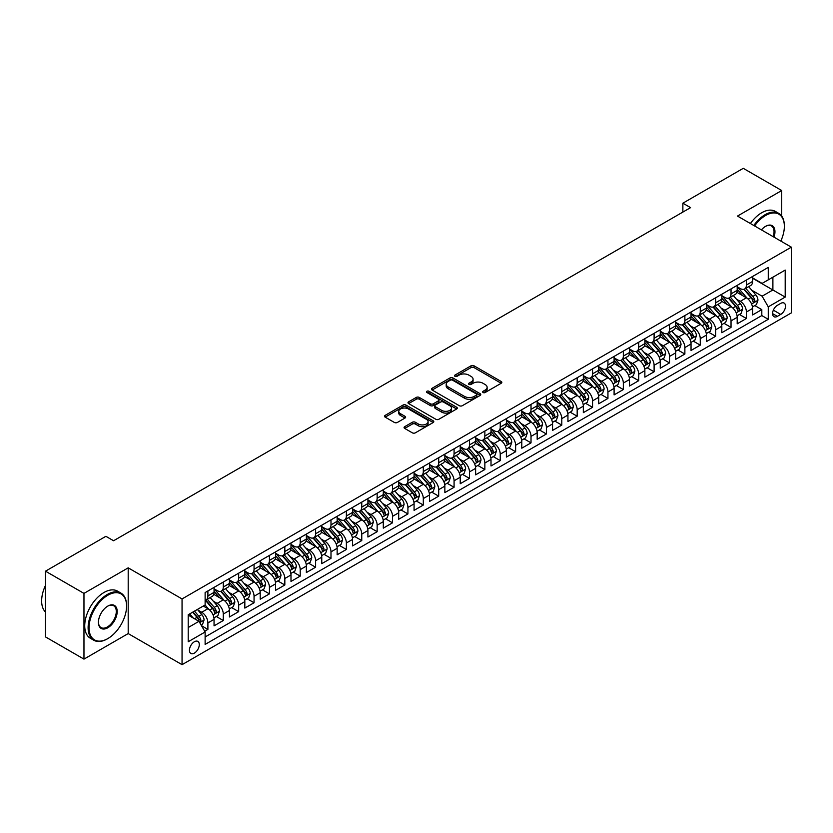 <?xml version="1.0" encoding="UTF-8"?>
<svg xmlns="http://www.w3.org/2000/svg" width="833" height="833" viewBox="0 0 833 833"><rect width="100%" height="100%" fill="white"/><g stroke="black" fill="none" stroke-linecap="round" stroke-linejoin="round"><path stroke-width="1.25" d="M483.046 392.52A1.499 0.864 0 0 0 485.16 392.52L501.216 383.253A2.135 1.229 0 0 0 501.841 382.378A2.135 1.229 0 0 0 501.216 381.514L474.029 365.812A2.135 1.229 0 0 0 471.009 365.812L454.964 375.079A1.499 0.864 0 0 0 454.526 375.693A1.499 0.864 0 0 0 454.964 376.297A1.499 0.864 0 0 0 457.078 376.297L459.15 375.1A6.831 3.946 0 0 1 468.812 375.1L471.082 376.412A6.831 3.946 0 0 1 473.082 379.202A6.831 3.946 0 0 1 471.082 381.993L469.01 383.19A1.499 0.864 0 0 0 468.562 383.794A1.499 0.864 0 0 0 469.01 384.409A1.499 0.864 0 0 0 471.124 384.409L473.196 383.211A6.831 3.946 0 0 1 482.859 383.211L485.129 384.523A6.831 3.946 0 0 1 487.128 387.303A6.831 3.946 0 0 1 485.129 390.094L483.046 391.302A1.499 0.864 0 0 0 482.609 391.906A1.499 0.864 0 0 0 483.046 392.52L483.046 391.302M194.36 653.124A6.966 4.019 120 0 0 198.91 646.991A6.966 4.019 120 0 0 197.838 641.41A6.966 4.019 120 0 0 194.36 641.754A6.966 4.019 120 0 0 189.809 647.897A6.966 4.019 120 0 0 190.882 653.468A6.966 4.019 120 0 0 194.36 653.124M404.703 426.673A2.135 1.229 0 0 0 404.078 427.548A2.135 1.229 0 0 0 404.703 428.422L412.335 432.827A2.135 1.229 0 0 0 415.355 432.827L433.17 422.539A2.135 1.229 0 0 0 433.795 421.665A2.135 1.229 0 0 0 433.17 420.79L405.994 405.098A2.135 1.229 0 0 0 402.964 405.098L385.148 415.386A2.135 1.229 0 0 0 384.523 416.261A2.135 1.229 0 0 0 385.148 417.125L394.363 422.446A2.135 1.229 0 0 0 397.383 422.446L405.005 418.041A2.135 1.229 0 0 0 405.629 417.177A2.135 1.229 0 0 0 405.005 416.302L400.444 413.668A5.716 3.301 0 0 1 398.768 411.335A5.716 3.301 0 0 1 402.297 408.285A5.716 3.301 0 0 1 408.514 409.003L426.413 419.332A5.716 3.301 0 0 1 428.089 421.665A5.716 3.301 0 0 1 424.559 424.715A5.716 3.301 0 0 1 418.333 423.997L415.355 422.269A2.135 1.229 0 0 0 412.335 422.269L404.703 426.673L404.703 428.422M128.199 567.846L83.966 593.388L45.492 571.178L45.492 636.912L83.966 659.122L128.199 633.58L182.052 664.672L182.052 598.937L128.199 567.846L128.199 633.58M781.729 216.132L781.729 190.528L737.497 216.07L791.35 247.162L182.052 598.937M781.729 190.528L743.265 168.328L682.873 203.19L682.873 212.071M45.492 571.178L105.885 536.317L113.58 540.752L690.567 207.636L682.873 203.19M459.306 405.702A2.135 1.229 0 0 0 462.325 405.702L480.141 395.415A2.135 1.229 0 0 0 480.766 394.55A2.135 1.229 0 0 0 480.141 393.676L452.954 377.974A2.135 1.229 0 0 0 449.935 377.974L432.119 388.272A2.135 1.229 0 0 0 431.494 389.136A2.135 1.229 0 0 0 432.119 390.011L459.306 405.702M427.506 392.843A1.499 0.864 0 0 1 429.016 393.051L429.016 391.281L456.661 407.233A2.135 1.229 0 0 1 457.286 408.108A2.135 1.229 0 0 1 456.661 408.972L438.835 419.27A2.135 1.229 0 0 1 435.815 419.27L408.628 403.568L416.261 399.205L416.261 397.424L408.628 401.829A2.135 1.229 0 0 0 408.003 402.703A2.135 1.229 0 0 0 408.628 403.568L408.628 401.829M416.261 399.205A2.135 1.229 0 0 1 419.28 399.205L419.28 397.424A2.135 1.229 0 0 0 416.261 397.424M419.28 397.424L430.307 403.786A2.135 1.229 0 0 0 433.327 403.786L438.387 400.871A2.135 1.229 0 0 0 439.012 399.996A2.135 1.229 0 0 0 438.387 399.122L426.902 392.499A1.499 0.864 0 0 1 426.465 391.885A1.499 0.864 0 0 1 427.391 391.094A1.499 0.864 0 0 1 429.016 391.281M204.71 631.247L207.896 629.404L201.513 625.718M197.879 610.037L201.742 612.265A8.705 5.029 60 0 1 207.896 622.928L214.05 619.367L214.05 625.854L223.286 620.523L216.288 616.482M213.269 601.155L217.132 603.384A8.705 5.029 60 0 1 223.286 614.046L229.439 610.485L229.439 616.972L238.675 611.641L231.668 607.601M228.659 592.263L232.522 594.502A8.705 5.029 60 0 1 238.675 605.154L244.829 601.603L244.829 608.09L254.055 602.759L247.057 598.719M244.038 583.381L247.901 585.609A8.705 5.029 60 0 1 254.055 596.272L260.208 592.721L260.208 599.208L269.444 593.877L262.447 589.837M259.427 574.499L263.29 576.728A8.705 5.029 60 0 1 269.444 587.39L275.598 583.839L275.598 590.326L284.834 584.995L277.826 580.955M274.817 565.617L278.68 567.846A8.705 5.029 60 0 1 284.834 578.508L290.988 574.957L290.988 581.444L300.213 576.113L293.216 572.063M290.196 556.736L294.059 558.964A8.705 5.029 60 0 1 300.213 569.626L306.367 566.076L306.367 572.552L315.603 567.231L308.606 563.181M305.586 547.854L309.449 550.082A8.705 5.029 60 0 1 315.603 560.744L321.757 557.183L321.757 563.67L330.993 558.339L323.985 554.299M320.976 538.972L324.839 541.2A8.705 5.029 60 0 1 330.993 551.862L337.146 548.301L337.146 554.788L346.372 549.457L339.375 545.417M336.355 530.09L340.218 532.318A8.705 5.029 60 0 1 346.372 542.97L352.536 539.42L352.536 545.907L361.761 540.575L354.764 536.535M351.745 521.198L355.608 523.436A8.705 5.029 60 0 1 361.761 534.088L367.915 530.538L367.915 537.025L377.151 531.693L370.144 527.653M367.134 512.316L370.997 514.544A8.705 5.029 60 0 1 377.151 525.207L383.305 521.656L383.305 528.143L392.541 522.812L385.533 518.772M382.514 503.434L386.377 505.662A8.705 5.029 60 0 1 392.541 516.325L398.695 512.774L398.695 519.261L407.92 513.93L400.923 509.89M397.903 494.552L401.766 496.78A8.705 5.029 60 0 1 407.92 507.443L414.074 503.892L414.074 510.369L423.31 505.048L416.313 500.997M413.293 485.67L417.156 487.899A8.705 5.029 60 0 1 423.31 498.561L429.464 495.01L429.464 501.487L438.699 496.156L431.692 492.116M428.672 476.788L432.535 479.017A8.705 5.029 60 0 1 438.699 489.679L444.853 486.118L444.853 492.605L454.079 487.274L447.082 483.234M444.062 467.907L447.925 470.135A8.705 5.029 60 0 1 454.079 480.797L460.233 477.236L460.233 483.723L469.468 478.392L462.471 474.352M459.452 459.014L463.315 461.253A8.705 5.029 60 0 1 469.468 471.905L475.622 468.354L475.622 474.841L484.858 469.51L477.85 465.47M474.841 450.132L478.704 452.371A8.705 5.029 60 0 1 484.858 463.023L491.012 459.472L491.012 465.959L500.237 460.628L493.24 456.588M490.221 441.251L494.084 443.479A8.705 5.029 60 0 1 500.237 454.141L506.391 450.591L506.391 457.078L515.627 451.746L508.63 447.706M505.61 432.369L509.473 434.597A8.705 5.029 60 0 1 515.627 445.259L521.781 441.709L521.781 448.196L531.017 442.864L524.009 438.824M521 423.487L524.863 425.715A8.705 5.029 60 0 1 531.017 436.377L537.17 432.827L537.17 439.303L546.396 433.983L539.399 429.932M536.379 414.605L540.242 416.833A8.705 5.029 60 0 1 546.396 427.496L552.55 423.945L552.55 430.422L561.786 425.09L554.788 421.05M551.769 405.723L555.632 407.951A8.705 5.029 60 0 1 561.786 418.614L567.939 415.053L567.939 421.54L577.175 416.208L570.168 412.168M567.158 396.841L571.021 399.069A8.705 5.029 60 0 1 577.175 409.732L583.329 406.171L583.329 412.658L592.555 407.327L585.557 403.287M582.538 387.949L586.401 390.188A8.705 5.029 60 0 1 592.555 400.84L598.708 397.289L598.708 403.776L607.944 398.445L600.947 394.405M597.927 379.067L601.79 381.295A8.705 5.029 60 0 1 607.944 391.958L614.098 388.407L614.098 394.894L623.334 389.563L616.326 385.523M613.317 370.185L617.18 372.413A8.705 5.029 60 0 1 623.334 383.076L629.488 379.525L629.488 386.012L638.713 380.681L631.716 376.641M628.696 361.303L632.559 363.532A8.705 5.029 60 0 1 638.713 374.194L644.867 370.643L644.867 377.13L654.103 371.799L647.106 367.749M644.086 352.421L647.949 354.65A8.705 5.029 60 0 1 654.103 365.312L660.257 361.761L660.257 368.238L669.493 362.917L662.485 358.867M659.476 343.54L663.339 345.768A8.705 5.029 60 0 1 669.493 356.43L675.646 352.869L675.646 359.356L684.872 354.025L677.875 349.985M674.855 334.658L678.718 336.886A8.705 5.029 60 0 1 684.872 347.548L691.036 343.987L691.036 350.474L700.261 345.143L693.264 341.103M690.245 325.765L694.108 328.004A8.705 5.029 60 0 1 700.261 338.656L706.415 335.105L706.415 341.592L715.651 336.261L708.644 332.221M705.634 316.884L709.497 319.122A8.705 5.029 60 0 1 715.651 329.774L721.805 326.224L721.805 332.711L731.03 327.379L724.033 323.339M721.014 308.002L724.877 310.23A8.705 5.029 60 0 1 731.03 320.892L737.195 317.342L737.195 323.829L746.42 318.498L746.42 312.011A8.705 5.029 -120 0 0 740.266 301.348L736.403 299.12M739.423 314.457L746.42 318.498M214.05 619.367A8.705 5.029 -120 0 0 207.896 608.715L203.283 606.049M229.439 610.485A8.705 5.029 -120 0 0 223.286 599.833L213.769 594.335M244.829 601.603A8.705 5.029 -120 0 0 238.675 590.941L229.158 585.453M260.208 592.721A8.705 5.029 -120 0 0 254.055 582.059L244.548 576.571M275.598 583.839A8.705 5.029 -120 0 0 269.444 573.177L259.927 567.69M290.988 574.957A8.705 5.029 -120 0 0 284.834 564.295L275.317 558.797M306.367 566.076A8.705 5.029 -120 0 0 300.213 555.413L290.707 549.915M321.757 557.183A8.705 5.029 -120 0 0 315.603 546.531L306.086 541.034M337.146 548.301A8.705 5.029 -120 0 0 330.993 537.649L321.476 532.152M352.536 539.42A8.705 5.029 -120 0 0 346.372 528.757L336.865 523.27M367.915 530.538A8.705 5.029 -120 0 0 361.761 519.875L352.244 514.388M383.305 521.656A8.705 5.029 -120 0 0 377.151 510.993L367.634 505.506M398.695 512.774A8.705 5.029 -120 0 0 392.541 502.112L383.024 496.614M414.074 503.892A8.705 5.029 -120 0 0 407.92 493.23L398.403 487.732M429.464 495.01A8.705 5.029 -120 0 0 423.31 484.348L413.793 478.85M444.853 486.118A8.705 5.029 -120 0 0 438.699 475.466L429.182 469.968M460.233 477.236A8.705 5.029 -120 0 0 454.079 466.584L444.562 461.086M475.622 468.354A8.705 5.029 -120 0 0 469.468 457.692L459.951 452.204M491.012 459.472A8.705 5.029 -120 0 0 484.858 448.81L475.341 443.323M506.391 450.591A8.705 5.029 -120 0 0 500.237 439.928L490.72 434.441M521.781 441.709A8.705 5.029 -120 0 0 515.627 431.046L506.11 425.548M537.17 432.827A8.705 5.029 -120 0 0 531.017 422.164L521.5 416.667M552.55 423.945A8.705 5.029 -120 0 0 546.396 413.283L536.879 407.785M567.939 415.053A8.705 5.029 -120 0 0 561.786 404.401L552.269 398.903M583.329 406.171A8.705 5.029 -120 0 0 577.175 395.508L567.658 390.021M598.708 397.289A8.705 5.029 -120 0 0 592.555 386.627L583.048 381.139M614.098 388.407A8.705 5.029 -120 0 0 607.944 377.745L598.427 372.257M629.488 379.525A8.705 5.029 -120 0 0 623.334 368.863L613.817 363.365M644.867 370.643A8.705 5.029 -120 0 0 638.713 359.981L629.207 354.483M660.257 361.761A8.705 5.029 -120 0 0 654.103 351.099L644.586 345.601M675.646 352.869A8.705 5.029 -120 0 0 669.493 342.217L659.975 336.719M691.036 343.987A8.705 5.029 -120 0 0 684.872 333.335L675.365 327.838M706.415 335.105A8.705 5.029 -120 0 0 700.261 324.443L690.744 318.956M721.805 326.224A8.705 5.029 -120 0 0 715.651 315.561L706.134 310.074M737.195 317.342A8.705 5.029 -120 0 0 731.03 306.679L721.524 301.192M780.729 303.399L777.345 305.347A6.747 3.894 120 0 0 772.941 311.292A6.747 3.894 120 0 0 773.972 316.696A6.747 3.894 120 0 0 777.345 316.363L780.729 314.405A6.747 3.894 120 0 0 785.144 308.47A6.747 3.894 120 0 0 784.103 303.056A6.747 3.894 120 0 0 780.729 303.399M182.052 664.672L791.35 312.896L791.35 247.162M188.206 627.541L198.972 621.324L205.126 631.987L205.126 644.419L768.265 319.299L768.265 306.856L762.112 296.194L751.793 290.238M205.126 631.987L188.206 641.754L188.206 614.754L205.126 604.977L205.126 592.544L768.265 267.414L768.265 279.857L785.196 270.079L785.196 297.089L768.265 306.856M214.05 588.816L217.132 590.587A8.705 5.029 60 0 0 221.484 591.024L227.638 587.463A8.705 5.029 -120 0 0 229.439 583.485L229.439 578.508M229.439 579.924L232.522 581.705A8.705 5.029 60 0 0 236.874 582.132L243.028 578.581A8.705 5.029 -120 0 0 244.829 574.603L244.829 569.626M244.829 571.042L247.901 572.823A8.705 5.029 60 0 0 252.253 573.25L258.407 569.699A8.705 5.029 -120 0 0 260.208 565.711L260.208 560.744M260.208 562.16L263.29 563.941A8.705 5.029 60 0 0 267.643 564.368L273.797 560.817A8.705 5.029 -120 0 0 275.598 556.829L275.598 551.862M275.598 553.279L278.68 555.059A8.705 5.029 60 0 0 283.033 555.486L289.186 551.935A8.705 5.029 -120 0 0 290.988 547.947L290.988 542.97M290.988 544.397L294.059 546.177A8.705 5.029 60 0 0 298.412 546.604L304.566 543.054A8.705 5.029 -120 0 0 306.367 539.066L306.367 534.088M306.367 535.515L309.449 537.285A8.705 5.029 60 0 0 313.802 537.722L319.955 534.172A8.705 5.029 -120 0 0 321.757 530.184L321.757 525.207M321.757 526.633L324.839 528.403A8.705 5.029 60 0 0 329.191 528.84L335.345 525.279A8.705 5.029 -120 0 0 337.146 521.302L337.146 516.325M337.146 517.751L340.218 519.521A8.705 5.029 60 0 0 344.57 519.959L350.724 516.398A8.705 5.029 -120 0 0 352.536 512.42L352.536 507.443M352.536 508.859L355.608 510.639A8.705 5.029 60 0 0 359.96 511.066L366.114 507.516A8.705 5.029 -120 0 0 367.915 503.538L367.915 498.561M367.915 499.977L370.997 501.758A8.705 5.029 60 0 0 375.35 502.184L381.504 498.634A8.705 5.029 -120 0 0 383.305 494.646L383.305 489.679M383.305 491.095L386.377 492.876A8.705 5.029 60 0 0 390.729 493.303L396.883 489.752A8.705 5.029 -120 0 0 398.695 485.764L398.695 480.797M398.695 482.213L401.766 483.994A8.705 5.029 60 0 0 406.119 484.421L412.273 480.87A8.705 5.029 -120 0 0 414.074 476.882L414.074 471.905M414.074 473.331L417.156 475.112A8.705 5.029 60 0 0 421.508 475.539L427.662 471.988A8.705 5.029 -120 0 0 429.464 468L429.464 463.023M429.464 464.45L432.535 466.22A8.705 5.029 60 0 0 436.888 466.657L443.052 463.106A8.705 5.029 -120 0 0 444.853 459.118L444.853 454.141M444.853 455.568L447.925 457.338A8.705 5.029 60 0 0 452.277 457.775L458.431 454.214A8.705 5.029 -120 0 0 460.233 450.236L460.233 445.259M460.233 446.686L463.315 448.456A8.705 5.029 60 0 0 467.667 448.893L473.821 445.332A8.705 5.029 -120 0 0 475.622 441.355L475.622 436.377M475.622 437.794L478.704 439.574A8.705 5.029 60 0 0 483.046 440.001L489.21 436.45A8.705 5.029 -120 0 0 491.012 432.462L491.012 427.496M491.012 428.912L494.084 430.692A8.705 5.029 60 0 0 498.436 431.119L504.59 427.568A8.705 5.029 -120 0 0 506.391 423.581L506.391 418.614M506.391 420.03L509.473 421.81A8.705 5.029 60 0 0 513.826 422.237L519.979 418.687A8.705 5.029 -120 0 0 521.781 414.699L521.781 409.721M521.781 411.148L524.863 412.929A8.705 5.029 60 0 0 529.215 413.355L535.369 409.805A8.705 5.029 -120 0 0 537.17 405.817L537.17 400.84M537.17 402.266L540.242 404.036A8.705 5.029 60 0 0 544.595 404.474L550.748 400.923A8.705 5.029 -120 0 0 552.55 396.935L552.55 391.958M552.55 393.384L555.632 395.154A8.705 5.029 60 0 0 559.984 395.592L566.138 392.031A8.705 5.029 -120 0 0 567.939 388.053L567.939 383.076M567.939 384.502L571.021 386.273A8.705 5.029 60 0 0 575.374 386.71L581.528 383.149A8.705 5.029 -120 0 0 583.329 379.171L583.329 374.194M583.329 375.61L586.401 377.391A8.705 5.029 60 0 0 590.753 377.818L596.907 374.267A8.705 5.029 -120 0 0 598.708 370.289L598.708 365.312M598.708 366.728L601.79 368.509A8.705 5.029 60 0 0 606.143 368.936L612.297 365.385A8.705 5.029 -120 0 0 614.098 361.397L614.098 356.43M614.098 357.846L617.18 359.627A8.705 5.029 60 0 0 621.533 360.054L627.686 356.503A8.705 5.029 -120 0 0 629.488 352.515L629.488 347.548M629.488 348.965L632.559 350.745A8.705 5.029 60 0 0 636.912 351.172L643.066 347.621A8.705 5.029 -120 0 0 644.867 343.633L644.867 338.656M644.867 340.083L647.949 341.863A8.705 5.029 60 0 0 652.301 342.29L658.455 338.739A8.705 5.029 -120 0 0 660.257 334.751L660.257 329.774M660.257 331.201L663.339 332.971A8.705 5.029 60 0 0 667.691 333.408L673.845 329.858A8.705 5.029 -120 0 0 675.646 325.87L675.646 320.892M675.646 322.319L678.718 324.089A8.705 5.029 60 0 0 683.07 324.526L689.224 320.965A8.705 5.029 -120 0 0 691.036 316.988L691.036 312.011M691.036 313.437L694.108 315.207A8.705 5.029 60 0 0 698.46 315.645L704.614 312.083A8.705 5.029 -120 0 0 706.415 308.106L706.415 303.129M706.415 304.545L709.497 306.325A8.705 5.029 60 0 0 713.85 306.752L720.004 303.202A8.705 5.029 -120 0 0 721.805 299.224L721.805 294.247M721.805 295.663L724.877 297.443A8.705 5.029 60 0 0 729.229 297.87L735.383 294.32A8.705 5.029 -120 0 0 737.195 290.332L737.195 285.365M205.126 636.964L761.81 315.561L761.81 309.616L752.574 314.947L752.574 308.46A8.705 5.029 -120 0 0 746.42 297.798L736.903 292.3M737.195 286.781L740.266 288.562A8.705 5.029 -120 0 0 744.619 288.989A8.705 5.029 -120 0 0 746.42 285.011L746.42 280.034M744.619 288.989L750.772 285.438A8.705 5.029 -120 0 0 752.574 281.45L752.574 276.473M207.896 590.941L207.896 595.918A8.705 5.029 60 0 1 206.095 599.906A8.705 5.029 60 0 1 205.126 600.26M206.095 599.906L212.248 596.355A8.705 5.029 -120 0 0 214.05 592.367L214.05 587.39M223.286 582.059L223.286 587.036A8.705 5.029 60 0 1 221.484 591.024M238.675 573.177L238.675 578.154A8.705 5.029 60 0 1 236.874 582.132M254.055 564.295L254.055 569.272A8.705 5.029 60 0 1 252.253 573.25M269.444 555.413L269.444 560.39A8.705 5.029 60 0 1 267.643 564.368M284.834 546.531L284.834 551.498A8.705 5.029 60 0 1 283.033 555.486M300.213 537.649L300.213 542.616A8.705 5.029 60 0 1 298.412 546.604M315.603 528.757L315.603 533.734A8.705 5.029 60 0 1 313.802 537.722M330.993 519.875L330.993 524.852A8.705 5.029 60 0 1 329.191 528.84M346.372 510.993L346.372 515.971A8.705 5.029 60 0 1 344.57 519.959M361.761 502.112L361.761 507.089A8.705 5.029 60 0 1 359.96 511.066M377.151 493.23L377.151 498.207A8.705 5.029 60 0 1 375.35 502.184M392.541 484.348L392.541 489.325A8.705 5.029 60 0 1 390.729 493.303M407.92 475.466L407.92 480.433A8.705 5.029 60 0 1 406.119 484.421M423.31 466.574L423.31 471.551A8.705 5.029 60 0 1 421.508 475.539M438.699 457.692L438.699 462.669A8.705 5.029 60 0 1 436.888 466.657M454.079 448.81L454.079 453.787A8.705 5.029 60 0 1 452.277 457.775M469.468 439.928L469.468 444.905A8.705 5.029 60 0 1 467.667 448.893M484.858 431.046L484.858 436.023A8.705 5.029 60 0 1 483.046 440.001M500.237 422.164L500.237 427.142A8.705 5.029 60 0 1 498.436 431.119M515.627 413.283L515.627 418.249A8.705 5.029 60 0 1 513.826 422.237M531.017 404.401L531.017 409.367A8.705 5.029 60 0 1 529.215 413.355M546.396 395.508L546.396 400.486A8.705 5.029 60 0 1 544.595 404.474M561.786 386.627L561.786 391.604A8.705 5.029 60 0 1 559.984 395.592M577.175 377.745L577.175 382.722A8.705 5.029 60 0 1 575.374 386.71M592.555 368.863L592.555 373.84A8.705 5.029 60 0 1 590.753 377.818M607.944 359.981L607.944 364.958A8.705 5.029 60 0 1 606.143 368.936M623.334 351.099L623.334 356.076A8.705 5.029 60 0 1 621.533 360.054M638.713 342.217L638.713 347.184A8.705 5.029 60 0 1 636.912 351.172M654.103 333.335L654.103 338.302A8.705 5.029 60 0 1 652.301 342.29M669.493 324.443L669.493 329.42A8.705 5.029 60 0 1 667.691 333.408M684.872 315.561L684.872 320.538A8.705 5.029 60 0 1 683.07 324.526M700.261 306.679L700.261 311.657A8.705 5.029 60 0 1 698.46 315.645M715.651 297.798L715.651 302.775A8.705 5.029 60 0 1 713.85 306.752M731.03 288.916L731.03 293.893A8.705 5.029 60 0 1 729.229 297.87M731.03 320.892L731.03 327.379M715.651 329.774L715.651 336.261M700.261 338.656L700.261 345.143M684.872 347.548L684.872 354.025M669.493 356.43L669.493 362.917M654.103 365.312L654.103 371.799M638.713 374.194L638.713 380.681M623.334 383.076L623.334 389.563M607.944 391.958L607.944 398.445M592.555 400.84L592.555 407.327M577.175 409.732L577.175 416.208M561.786 418.614L561.786 425.09M546.396 427.496L546.396 433.983M531.017 436.377L531.017 442.864M515.627 445.259L515.627 451.746M500.237 454.141L500.237 460.628M484.858 463.023L484.858 469.51M469.468 471.905L469.468 478.392M454.079 480.797L454.079 487.274M438.699 489.679L438.699 496.156M423.31 498.561L423.31 505.048M407.92 507.443L407.92 513.93M392.541 516.325L392.541 522.812M377.151 525.207L377.151 531.693M361.761 534.088L361.761 540.575M346.372 542.97L346.372 549.457M330.993 551.862L330.993 558.339M315.603 560.744L315.603 567.231M300.213 569.626L300.213 576.113M284.834 578.508L284.834 584.995M269.444 587.39L269.444 593.877M254.055 596.272L254.055 602.759M238.675 605.154L238.675 611.641M223.286 614.046L223.286 620.523M207.896 622.928L207.896 629.404M198.972 621.324L188.206 615.108M762.112 296.194L772.889 289.978L772.889 277.191L785.196 270.079M752.574 278.253L785.196 297.089M752.574 277.899L762.112 283.407L768.265 279.857M781.729 241.612L781.729 238.884M83.966 593.388L83.966 659.122M754.813 305.576L761.81 309.616M761.81 315.561L768.265 319.299M483.65 392.728L485.129 391.874A6.831 3.946 0 0 0 487.128 389.084L487.128 387.303M473.082 379.202L473.082 380.973A6.831 3.946 0 0 1 471.082 383.763L469.604 384.617M501.185 383.274L474.029 367.592A2.135 1.229 0 0 0 471.009 367.592L455.557 376.516M480.141 393.676L480.141 395.415L452.954 379.754A2.135 1.229 0 0 0 449.935 379.754L432.15 390.031M476.372 395.154A1.499 0.864 0 0 0 476.809 394.55A1.499 0.864 0 0 0 476.372 393.936L452.506 380.16A1.499 0.864 0 0 0 450.393 380.16L448.206 381.42A6.831 3.946 0 0 0 446.196 384.211A6.831 3.946 0 0 0 448.206 387.001L464.512 396.425A6.831 3.946 0 0 0 474.175 396.425L476.372 395.154L476.372 396.935A1.499 0.864 0 0 0 476.809 396.321L476.809 394.55M446.196 384.211L446.196 385.991A6.831 3.946 0 0 0 448.206 388.782L448.206 387.001M476.372 396.935L474.175 398.195A6.831 3.946 0 0 1 464.512 398.195L448.206 388.782M419.28 399.205L430.307 405.567A2.135 1.229 0 0 0 433.327 405.567L438.387 402.641A2.135 1.229 0 0 0 439.012 401.777L439.012 399.996M429.016 393.051L456.63 408.993M441.74 410.398A5.716 3.301 0 0 0 447.967 411.106A5.716 3.301 0 0 0 451.496 408.066A5.716 3.301 0 0 0 449.82 405.733L443.52 402.089A2.135 1.229 0 0 0 440.501 402.089L435.44 405.005A2.135 1.229 0 0 0 434.816 405.879A2.135 1.229 0 0 0 435.44 406.754L441.74 410.398L441.74 412.168A5.716 3.301 0 0 0 447.967 412.887A5.716 3.301 0 0 0 451.496 409.836L451.496 408.066M434.816 405.879L434.816 407.66A2.135 1.229 0 0 0 435.44 408.534L435.44 406.754M441.74 412.168L435.44 408.534M428.089 421.665L428.089 423.445A5.716 3.301 0 0 1 424.559 426.486A5.716 3.301 0 0 1 418.333 425.778L415.355 424.049A2.135 1.229 0 0 0 412.335 424.049L404.734 428.433M398.768 411.335L398.768 413.106A5.716 3.301 0 0 0 400.444 415.438L400.444 413.668M405.005 416.302L405.005 418.041L400.444 415.438M433.17 420.79L433.17 422.539L405.994 406.868A2.135 1.229 0 0 0 402.964 406.868L385.179 417.146L385.148 415.386M752.449 306.929L756.426 304.639L757.957 300.192A5.769 3.332 -120 0 0 755.718 294.778L748.69 286.646M747.274 298.36L738.944 288.707A16.65 9.611 -120 0 0 737.195 286.875M742.703 295.653L738.038 290.248A13.817 7.976 -120 0 0 737.195 289.322M743.838 289.301L750.95 297.537A5.769 3.332 60 0 1 753.001 301.504C753.865 302.671 754.479 302.317 754.844 300.442A5.769 3.332 -120 0 0 752.793 296.465L745.764 288.333M744.254 289.166L751.897 298.016A2.936 1.697 60 0 1 752.636 299.162L754.844 300.442M753.001 301.504L753.417 302.192M780.802 241.07A26.552 15.327 120 0 0 784.353 226.337A26.552 15.327 120 0 0 765.579 215.497A26.552 15.327 120 0 0 754.594 225.941M753.803 225.483A27.197 15.702 -60 0 1 765.121 214.695A27.197 15.702 -60 0 1 778.72 213.352A27.197 15.702 -60 0 1 784.353 225.795A27.197 15.702 -60 0 1 784.353 226.066M761.404 229.877A13.276 7.664 -60 0 1 765.579 226.337L765.579 226.337A13.276 7.664 -60 0 1 773.982 237.134M750.408 223.525A27.197 15.702 -60 0 1 761.726 212.738A27.197 15.702 -60 0 1 775.336 211.395L778.72 213.352M773.18 236.676A12.62 7.289 120 0 0 771.431 225.972A12.62 7.289 120 0 0 765.34 226.472M107.353 638.869L107.811 638.599A26.552 15.327 120 0 0 126.585 606.091A26.552 15.327 120 0 0 107.811 595.251A26.552 15.327 120 0 0 89.037 627.77A26.552 15.327 120 0 0 107.811 638.599L107.353 638.869A27.197 15.702 -60 0 1 93.754 640.213A27.197 15.702 -60 0 1 89.579 618.419A27.197 15.702 -60 0 1 107.353 594.45A27.197 15.702 -60 0 1 120.952 593.106A27.197 15.702 -60 0 1 126.585 605.56A27.197 15.702 -60 0 1 126.585 605.83M107.811 627.77A13.276 7.664 -60 0 1 98.429 622.345A13.276 7.664 -60 0 1 107.811 606.091L107.811 606.091A13.276 7.664 -60 0 1 117.193 611.505A13.276 7.664 -60 0 1 107.811 627.77M98.429 622.074A12.62 7.289 120 0 0 101.043 627.593A12.62 7.289 120 0 0 107.353 626.968A12.62 7.289 120 0 0 115.6 615.847A12.62 7.289 120 0 0 113.663 605.737A12.62 7.289 120 0 0 107.582 606.226M93.754 640.213L90.37 638.265A27.197 15.702 -60 0 1 86.195 616.472A27.197 15.702 -60 0 1 103.969 592.502A27.197 15.702 -60 0 1 117.568 591.149L120.952 593.106M45.492 612.047A27.197 15.702 -60 0 1 45.492 585.391M737.059 315.822L741.037 313.52L742.578 309.074A5.769 3.332 -120 0 0 740.329 303.67L733.3 295.528M731.895 307.242L723.554 297.589A16.65 9.611 -120 0 0 721.805 295.757M727.313 304.534L722.659 299.141A13.817 7.976 -120 0 0 721.805 298.204M728.448 298.183L735.56 306.419A5.769 3.332 60 0 1 737.611 310.386C738.486 311.552 739.1 311.198 739.465 309.324A5.769 3.332 -120 0 0 737.403 305.357L730.374 297.214M728.865 298.047L736.507 306.898A2.936 1.697 60 0 1 737.247 308.043L739.465 309.324M737.611 310.386L738.038 311.073M721.67 324.703L725.647 322.402L727.188 317.967A5.769 3.332 -120 0 0 724.939 312.552L717.911 304.409M716.505 316.124L708.165 306.471A16.65 9.611 -120 0 0 706.415 304.649M711.934 313.416L707.269 308.023A13.817 7.976 -120 0 0 706.415 307.096M713.058 307.065L720.17 315.301A5.769 3.332 60 0 1 722.232 319.278C723.096 320.434 723.71 320.08 724.075 318.206A5.769 3.332 -120 0 0 722.024 314.239L714.985 306.096M713.485 306.94L721.118 315.78A2.936 1.697 60 0 1 721.857 316.925L724.075 318.206M722.232 319.278L722.648 319.955M706.29 333.585L710.268 331.284L711.798 326.848A5.769 3.332 -120 0 0 709.56 321.434L702.531 313.291M701.115 325.005L692.785 315.353A16.65 9.611 -120 0 0 691.036 313.531M696.544 322.298L691.879 316.904A13.817 7.976 -120 0 0 691.036 315.978M697.679 315.957L704.791 324.183A5.769 3.332 60 0 1 706.842 328.16C707.706 329.316 708.321 328.962 708.685 327.088A5.769 3.332 -120 0 0 706.634 323.121L699.605 314.978M698.096 315.822L705.738 324.662A2.936 1.697 60 0 1 706.478 325.818L708.685 327.088M706.842 328.16L707.259 328.837M690.901 342.467L694.878 340.166L696.419 335.73A5.769 3.332 -120 0 0 694.17 330.316L687.142 322.173M685.736 333.898L677.396 324.245A16.65 9.611 -120 0 0 675.646 322.413M681.155 331.18L676.5 325.786A13.817 7.976 -120 0 0 675.646 324.86M682.289 324.839L689.401 333.065A5.769 3.332 60 0 1 691.452 337.042C692.327 338.198 692.941 337.844 693.306 335.97A5.769 3.332 -120 0 0 691.244 332.003L684.216 323.86M682.706 324.703L690.349 333.544A2.936 1.697 60 0 1 691.088 334.699L693.306 335.97M691.452 337.042L691.879 337.729M675.511 351.349L679.489 349.058L681.03 344.612A5.769 3.332 -120 0 0 678.78 339.198L671.752 331.055M670.346 342.779L662.006 333.127A16.65 9.611 -120 0 0 660.257 331.295M665.775 340.072L661.11 334.668A13.817 7.976 -120 0 0 660.257 333.741M666.9 333.721L674.012 341.957A5.769 3.332 60 0 1 676.073 345.924C676.937 347.08 677.552 346.726 677.916 344.862A5.769 3.332 -120 0 0 675.865 340.884L668.826 332.742M667.327 333.585L674.959 342.436A2.936 1.697 60 0 1 675.698 343.581L677.916 344.862M676.073 345.924L676.49 346.611M660.132 360.231L664.109 357.94L665.64 353.494A5.769 3.332 -120 0 0 663.401 348.079L656.362 339.937M654.957 351.661L646.627 342.009A16.65 9.611 -120 0 0 644.867 340.176M650.386 348.954L645.721 343.55A13.817 7.976 -120 0 0 644.867 342.623M651.521 342.602L658.632 350.839A5.769 3.332 60 0 1 660.684 354.806C661.548 355.962 662.162 355.608 662.527 353.744A5.769 3.332 -120 0 0 660.475 349.766L653.447 341.634M651.937 342.467L659.58 351.318A2.936 1.697 60 0 1 660.319 352.463L662.527 353.744M660.684 354.806L661.1 355.493M644.742 369.113L648.72 366.822L650.261 362.376A5.769 3.332 -120 0 0 648.012 356.961L640.983 348.829M639.577 360.543L631.237 350.891A16.65 9.611 -120 0 0 629.488 349.058M634.996 357.836L630.342 352.432A13.817 7.976 -120 0 0 629.488 351.505M636.131 351.484L643.243 359.721A5.769 3.332 60 0 1 645.294 363.688C646.169 364.854 646.783 364.5 647.147 362.626A5.769 3.332 -120 0 0 645.086 358.648L638.057 350.516M636.547 351.349L644.19 360.2A2.936 1.697 60 0 1 644.929 361.345L647.147 362.626M645.294 363.688L645.721 364.375M629.352 377.995L633.33 375.704L634.871 371.258A5.769 3.332 -120 0 0 632.622 365.843L625.593 357.711M624.188 369.425L615.847 359.773A16.65 9.611 -120 0 0 614.098 357.94M619.617 366.718L614.952 361.314A13.817 7.976 -120 0 0 614.098 360.387M620.741 360.366L627.853 368.603A5.769 3.332 60 0 1 629.915 372.57C630.779 373.736 631.393 373.382 631.758 371.508A5.769 3.332 -120 0 0 629.706 367.54L622.668 359.398M621.158 360.231L628.8 369.081A2.936 1.697 60 0 1 629.54 370.227L631.758 371.508M629.915 372.57L630.331 373.257M613.973 386.887L617.951 384.586L619.481 380.15A5.769 3.332 -120 0 0 617.243 374.735L610.204 366.593M608.798 378.307L600.458 368.655A16.65 9.611 -120 0 0 598.708 366.822M604.227 375.6L599.562 370.206A13.817 7.976 -120 0 0 598.708 369.269M605.362 369.248L612.474 377.484A5.769 3.332 60 0 1 614.525 381.462C615.389 382.618 616.004 382.264 616.368 380.389A5.769 3.332 -120 0 0 614.317 376.422L607.288 368.28M605.778 369.113L613.421 377.963A2.936 1.697 60 0 1 614.16 379.109L616.368 380.389M614.525 381.462L614.941 382.139M598.583 395.769L602.561 393.468L604.102 389.032A5.769 3.332 -120 0 0 601.853 383.617L594.824 375.475M593.408 387.189L585.078 377.536A16.65 9.611 -120 0 0 583.329 375.714M588.837 384.482L584.183 379.088A13.817 7.976 -120 0 0 583.329 378.161M589.972 378.14L597.084 386.366A5.769 3.332 60 0 1 599.135 390.344C599.999 391.5 600.624 391.146 600.989 389.271A5.769 3.332 -120 0 0 598.927 385.304L591.899 377.162M590.389 378.005L598.032 386.845A2.936 1.697 60 0 1 598.771 388.001L600.989 389.271M599.135 390.344L599.562 391.021M583.194 404.651L587.171 402.349L588.712 397.914A5.769 3.332 -120 0 0 586.463 392.499L579.435 384.357M578.029 396.081L569.689 386.418A16.65 9.611 -120 0 0 567.939 384.596M573.458 393.363L568.793 387.97A13.817 7.976 -120 0 0 567.939 387.043M574.583 387.022L581.694 395.248A5.769 3.332 60 0 1 583.756 399.226C584.62 400.381 585.235 400.027 585.599 398.153A5.769 3.332 -120 0 0 583.537 394.186L576.509 386.043M574.999 386.887L582.642 395.727A2.936 1.697 60 0 1 583.381 396.883L585.599 398.153M583.756 399.226L584.172 399.902M567.814 413.532L571.782 411.242L573.323 406.796A5.769 3.332 -120 0 0 571.084 401.381L564.045 393.238M562.639 404.963L554.299 395.311A16.65 9.611 -120 0 0 552.55 393.478M558.068 402.256L553.404 396.852A13.817 7.976 -120 0 0 552.55 395.925M559.203 395.904L566.305 404.13A5.769 3.332 60 0 1 568.366 408.108C569.231 409.263 569.845 408.909 570.209 407.045A5.769 3.332 -120 0 0 568.158 403.068L561.13 394.925M559.62 395.769L567.263 404.609A2.936 1.697 60 0 1 568.002 405.765L570.209 407.045M568.366 408.108L568.783 408.795M552.425 422.414L556.402 420.124L557.943 415.677A5.769 3.332 -120 0 0 555.694 410.263L548.666 402.12M547.25 413.845L538.92 404.192A16.65 9.611 -120 0 0 537.17 402.36M542.679 411.138L538.014 405.733A13.817 7.976 -120 0 0 537.17 404.807M543.814 404.786L550.925 413.022A5.769 3.332 60 0 1 552.977 416.989C553.841 418.145 554.466 417.791 554.83 415.927A5.769 3.332 -120 0 0 552.768 411.95L545.74 403.818M544.23 404.651L551.873 413.501A2.936 1.697 60 0 1 552.612 414.647L554.83 415.927M552.977 416.989L553.404 417.677M537.035 431.296L541.013 429.005L542.554 424.559A5.769 3.332 -120 0 0 540.305 419.145L533.276 411.013M531.87 422.727L523.53 413.074A16.65 9.611 -120 0 0 521.781 411.242M527.299 420.019L522.635 414.615A13.817 7.976 -120 0 0 521.781 413.689M528.424 413.668L535.536 421.904A5.769 3.332 60 0 1 537.597 425.871C538.462 427.037 539.076 426.673 539.44 424.809A5.769 3.332 -120 0 0 537.379 420.832L530.35 412.699M528.84 413.532L536.483 422.383A2.936 1.697 60 0 1 537.223 423.528L539.44 424.809M537.597 425.871L538.014 426.558M521.656 440.178L525.623 437.887L527.164 433.441A5.769 3.332 -120 0 0 524.925 428.027L517.887 419.894M516.481 431.609L508.14 421.956A16.65 9.611 -120 0 0 506.391 420.124M511.91 428.901L507.245 423.497A13.817 7.976 -120 0 0 506.391 422.57M513.045 422.55L520.146 430.786A5.769 3.332 60 0 1 522.208 434.753C523.072 435.919 523.686 435.565 524.051 433.691A5.769 3.332 -120 0 0 521.999 429.713L514.971 421.581M513.461 422.414L521.094 431.265A2.936 1.697 60 0 1 521.843 432.41L524.051 433.691M522.208 434.753L522.624 435.44M506.266 449.07L510.244 446.769L511.774 442.323A5.769 3.332 -120 0 0 509.536 436.909L502.507 428.776M501.091 440.49L492.761 430.838A16.65 9.611 -120 0 0 491.012 429.005M496.52 437.783L491.855 432.389A13.817 7.976 -120 0 0 491.012 431.452M497.655 431.432L504.767 439.668A5.769 3.332 60 0 1 506.818 443.635C507.682 444.801 508.307 444.447 508.671 442.573A5.769 3.332 -120 0 0 506.61 438.606L499.581 430.463M498.072 431.296L505.714 440.147A2.936 1.697 60 0 1 506.454 441.292L508.671 442.573M506.818 443.635L507.235 444.322M490.876 457.952L494.854 455.651L496.395 451.215A5.769 3.332 -120 0 0 494.146 445.801L487.118 437.658M485.712 449.372L477.371 439.72A16.65 9.611 -120 0 0 475.622 437.898M481.141 446.665L476.476 441.271A13.817 7.976 -120 0 0 475.622 440.334M482.265 440.313L489.377 448.55A5.769 3.332 60 0 1 491.439 452.527C492.303 453.683 492.917 453.329 493.282 451.455A5.769 3.332 -120 0 0 491.22 447.488L484.192 439.345M482.682 440.188L490.325 449.029A2.936 1.697 60 0 1 491.064 450.174L493.282 451.455M491.439 452.527L491.855 453.204M475.497 466.834L479.464 464.533L481.005 460.097A5.769 3.332 -120 0 0 478.756 454.683L471.728 446.54M470.322 458.254L461.982 448.602A16.65 9.611 -120 0 0 460.233 446.78M465.751 455.547L461.086 450.153A13.817 7.976 -120 0 0 460.233 449.226M466.876 449.206L473.987 457.432A5.769 3.332 60 0 1 476.049 461.409C476.913 462.565 477.528 462.211 477.892 460.337A5.769 3.332 -120 0 0 475.841 456.369L468.812 448.227M467.303 449.07L474.935 457.911A2.936 1.697 60 0 1 475.685 459.066L477.892 460.337M476.049 461.409L476.466 462.086M460.108 475.716L464.085 473.415L465.616 468.979A5.769 3.332 -120 0 0 463.377 463.565L456.349 455.422M454.933 467.146L446.603 457.494A16.65 9.611 -120 0 0 444.853 455.661M450.361 464.429L445.697 459.035A13.817 7.976 -120 0 0 444.853 458.108M451.496 458.088L458.608 466.313A5.769 3.332 60 0 1 460.659 470.291C461.524 471.447 462.138 471.093 462.502 469.218A5.769 3.332 -120 0 0 460.451 465.251L453.423 457.109M451.913 457.952L459.556 466.792A2.936 1.697 60 0 1 460.295 467.948L462.502 469.218M460.659 470.291L461.076 470.968M444.718 484.598L448.695 482.307L450.236 477.861A5.769 3.332 -120 0 0 447.987 472.446L440.959 464.304M439.553 476.028L431.213 466.376A16.65 9.611 -120 0 0 429.464 464.543M434.982 473.321L430.317 467.917A13.817 7.976 -120 0 0 429.464 466.99M436.107 466.969L443.218 475.195A5.769 3.332 60 0 1 445.27 479.173C446.144 480.329 446.759 479.975 447.123 478.111A5.769 3.332 -120 0 0 445.061 474.133L438.033 465.991M436.523 466.834L444.166 475.674A2.936 1.697 60 0 1 444.905 476.83L447.123 478.111M445.27 479.173L445.697 479.86M429.339 493.48L433.306 491.189L434.847 486.743A5.769 3.332 -120 0 0 432.598 481.328L425.569 473.186M424.164 484.91L415.823 475.258A16.65 9.611 -120 0 0 414.074 473.425M419.593 482.203L414.928 476.799A13.817 7.976 -120 0 0 414.074 475.872M420.717 475.851L427.829 484.088A5.769 3.332 60 0 1 429.89 488.055C430.755 489.21 431.369 488.856 431.733 486.993A5.769 3.332 -120 0 0 429.682 483.015L422.654 474.883M421.144 475.716L428.776 484.567A2.936 1.697 60 0 1 429.516 485.712L431.733 486.993M429.89 488.055L430.307 488.742M413.949 502.361L417.927 500.071L419.457 495.625A5.769 3.332 -120 0 0 417.218 490.21L410.19 482.078M408.774 493.792L400.444 484.14A16.65 9.611 -120 0 0 398.695 482.307M404.203 491.085L399.538 485.681A13.817 7.976 -120 0 0 398.695 484.754M405.338 484.733L412.45 492.969A5.769 3.332 60 0 1 414.501 496.937C415.365 498.103 415.979 497.738 416.344 495.874A5.769 3.332 -120 0 0 414.293 491.897L407.264 483.765M405.754 484.598L413.397 493.448A2.936 1.697 60 0 1 414.136 494.594L416.344 495.874M414.501 496.937L414.917 497.624M398.559 511.243L402.537 508.953L404.078 504.506A5.769 3.332 -120 0 0 401.829 499.092L394.8 490.96M393.395 502.674L385.054 493.021A16.65 9.611 -120 0 0 383.305 491.189M388.824 499.967L384.159 494.563A13.817 7.976 -120 0 0 383.305 493.636M389.948 493.615L397.06 501.851A5.769 3.332 60 0 1 399.111 505.818C399.986 506.985 400.6 506.631 400.965 504.756A5.769 3.332 -120 0 0 398.903 500.789L391.874 492.647M390.365 493.48L398.007 502.33A2.936 1.697 60 0 1 398.747 503.476L400.965 504.756M399.111 505.818L399.538 506.506M383.17 520.136L387.147 517.834L388.688 513.399A5.769 3.332 -120 0 0 386.439 507.984L379.411 499.842M378.005 511.556L369.665 501.903A16.65 9.611 -120 0 0 367.915 500.071M373.434 508.848L368.769 503.455A13.817 7.976 -120 0 0 367.915 502.518M374.558 502.497L381.67 510.733A5.769 3.332 60 0 1 383.732 514.7C384.596 515.866 385.21 515.512 385.575 513.638A5.769 3.332 -120 0 0 383.524 509.671L376.485 501.528M374.985 502.361L382.618 511.212A2.936 1.697 60 0 1 383.357 512.357L385.575 513.638M383.732 514.7L384.148 515.388M367.79 529.017L371.768 526.716L373.299 522.281A5.769 3.332 -120 0 0 371.06 516.866L364.031 508.724M362.615 520.438L354.285 510.785A16.65 9.611 -120 0 0 352.536 508.963M358.044 517.73L353.379 512.337A13.817 7.976 -120 0 0 352.536 511.41M359.179 511.379L366.291 519.615A5.769 3.332 60 0 1 368.342 523.593C369.206 524.748 369.821 524.394 370.185 522.52A5.769 3.332 -120 0 0 368.134 518.553L361.106 510.41M359.596 511.254L367.238 520.094A2.936 1.697 60 0 1 367.978 521.239L370.185 522.52M368.342 523.593L368.759 524.269M352.401 537.899L356.378 535.598L357.919 531.162A5.769 3.332 -120 0 0 355.67 525.748L348.642 517.605M347.236 529.319L338.896 519.667A16.65 9.611 -120 0 0 337.146 517.845M342.655 526.612L338 521.219A13.817 7.976 -120 0 0 337.146 520.292M343.79 520.271L350.901 528.497A5.769 3.332 60 0 1 352.953 532.474C353.827 533.63 354.441 533.276 354.806 531.402A5.769 3.332 -120 0 0 352.744 527.435L345.716 519.292M344.206 520.136L351.849 528.976A2.936 1.697 60 0 1 352.588 530.132L354.806 531.402M352.953 532.474L353.379 533.151M337.011 546.781L340.989 544.49L342.53 540.044A5.769 3.332 -120 0 0 340.281 534.63L333.252 526.487M331.846 538.212L323.506 528.559A16.65 9.611 -120 0 0 321.757 526.727M327.275 535.494L322.61 530.1A13.817 7.976 -120 0 0 321.757 529.174M328.4 529.153L335.512 537.379A5.769 3.332 60 0 1 337.573 541.356C338.437 542.512 339.052 542.158 339.416 540.294A5.769 3.332 -120 0 0 337.365 536.317L330.326 528.174M328.827 529.017L336.459 537.858A2.936 1.697 60 0 1 337.198 539.013L339.416 540.294M337.573 541.356L337.99 542.044M321.632 555.663L325.609 553.372L327.14 548.926A5.769 3.332 -120 0 0 324.901 543.512L317.873 535.369M316.457 547.094L308.127 537.441A16.65 9.611 -120 0 0 306.367 535.609M311.886 544.386L307.221 538.982A13.817 7.976 -120 0 0 306.367 538.056M313.021 538.035L320.132 546.271A5.769 3.332 60 0 1 322.184 550.238C323.048 551.394 323.662 551.04 324.027 549.176A5.769 3.332 -120 0 0 321.975 545.199L314.947 537.056M313.437 537.899L321.08 546.75A2.936 1.697 60 0 1 321.819 547.895L324.027 549.176M322.184 550.238L322.6 550.925M306.242 564.545L310.22 562.254L311.761 557.808A5.769 3.332 -120 0 0 309.512 552.394L302.483 544.261M301.077 555.975L292.737 546.323A16.65 9.611 -120 0 0 290.988 544.49M296.496 553.268L291.842 547.864A13.817 7.976 -120 0 0 290.988 546.937M297.631 546.917L304.743 555.153A5.769 3.332 60 0 1 306.794 559.12C307.669 560.286 308.283 559.922 308.647 558.058A5.769 3.332 -120 0 0 306.586 554.08L299.557 545.948M298.047 546.781L305.69 555.632A2.936 1.697 60 0 1 306.429 556.777L308.647 558.058M306.794 559.12L307.221 559.807M290.852 573.427L294.83 571.136L296.371 566.69A5.769 3.332 -120 0 0 294.122 561.275L287.093 553.143M285.688 564.857L277.347 555.205A16.65 9.611 -120 0 0 275.598 553.372M281.117 562.15L276.452 556.746A13.817 7.976 -120 0 0 275.598 555.819M282.241 555.798L289.353 564.035A5.769 3.332 60 0 1 291.415 568.002C292.279 569.168 292.893 568.814 293.258 566.94A5.769 3.332 -120 0 0 291.206 562.962L284.168 554.83M282.658 555.663L290.3 564.514A2.936 1.697 60 0 1 291.04 565.659L293.258 566.94M291.415 568.002L291.831 568.689M275.473 582.309L279.451 580.018L280.981 575.572A5.769 3.332 -120 0 0 278.743 570.157L271.704 562.025M270.298 573.739L261.958 564.087A16.65 9.611 -120 0 0 260.208 562.254M265.727 571.032L261.062 565.628A13.817 7.976 -120 0 0 260.208 564.701M266.862 564.68L273.974 572.917A5.769 3.332 60 0 1 276.025 576.884C276.889 578.05 277.504 577.696 277.868 575.822A5.769 3.332 -120 0 0 275.817 571.855L268.788 563.712M267.278 564.545L274.921 573.396A2.936 1.697 60 0 1 275.661 574.541L277.868 575.822M276.025 576.884L276.441 577.571M260.083 591.201L264.061 588.9L265.602 584.464A5.769 3.332 -120 0 0 263.353 579.05L256.325 570.907M254.919 582.621L246.578 572.969A16.65 9.611 -120 0 0 244.829 571.136M250.337 579.914L245.683 574.52A13.817 7.976 -120 0 0 244.829 573.583M251.472 573.562L258.584 581.798A5.769 3.332 60 0 1 260.635 585.776C261.51 586.932 262.124 586.578 262.489 584.704A5.769 3.332 -120 0 0 260.427 580.736L253.399 572.594M251.889 573.427L259.532 582.277A2.936 1.697 60 0 1 260.271 583.423L262.489 584.704M260.635 585.776L261.062 586.453M244.694 600.083L248.671 597.782L250.212 593.346A5.769 3.332 -120 0 0 247.963 587.931L240.935 579.789M239.529 591.503L231.189 581.851A16.65 9.611 -120 0 0 229.439 580.028M234.958 588.796L230.293 583.402A13.817 7.976 -120 0 0 229.439 582.475M236.083 582.454L243.194 590.68A5.769 3.332 60 0 1 245.256 594.658C246.12 595.814 246.735 595.46 247.099 593.585A5.769 3.332 -120 0 0 245.037 589.618L238.009 581.476M236.499 582.319L244.142 591.159A2.936 1.697 60 0 1 244.881 592.315L247.099 593.585M245.256 594.658L245.673 595.335M229.314 608.965L233.292 606.663L234.823 602.228A5.769 3.332 -120 0 0 232.584 596.813L225.545 588.671M224.139 600.395L215.799 590.732A16.65 9.611 -120 0 0 214.05 588.91M219.568 597.678L214.904 592.284A13.817 7.976 -120 0 0 214.05 591.357M220.703 591.336L227.805 599.562A5.769 3.332 60 0 1 229.866 603.54C230.731 604.696 231.345 604.341 231.709 602.467A5.769 3.332 -120 0 0 229.658 598.5L222.63 590.358M221.12 591.201L228.763 600.041A2.936 1.697 60 0 1 229.502 601.197L231.709 602.467M229.866 603.54L230.283 604.217M213.925 617.847L217.902 615.556L219.443 611.11A5.769 3.332 -120 0 0 217.194 605.695L210.166 597.553M208.75 609.277L205.074 605.008M204.179 606.57L203.585 605.872M205.314 600.218L212.425 608.444A5.769 3.332 60 0 1 214.477 612.422C215.341 613.577 215.966 613.223 216.33 611.36A5.769 3.332 -120 0 0 214.268 607.382L207.24 599.239M205.73 600.083L213.373 608.923A2.936 1.697 60 0 1 214.112 610.079L216.33 611.36M214.477 612.422L214.904 613.109M201.211 625.187L202.513 624.438L204.054 619.991A5.769 3.332 -120 0 0 201.805 614.577L197.379 609.454M193.246 618.024L189.685 613.9M188.799 615.452L188.206 614.764M192.61 612.203L197.036 617.336A5.769 3.332 60 0 1 199.097 621.303C199.962 622.459 200.576 622.105 200.94 620.241A5.769 3.332 -120 0 0 198.879 616.264L194.453 611.141M192.964 612.005L197.983 617.815A2.936 1.697 60 0 1 198.723 618.961L200.94 620.241M199.097 621.303L199.514 621.991M201.742 612.265L207.896 608.715M217.132 603.384L223.286 599.833M232.522 594.502L238.675 590.941M247.901 585.609L254.055 582.059M263.29 576.728L269.444 573.177M278.68 567.846L284.834 564.295M294.059 558.964L300.213 555.413M309.449 550.082L315.603 546.531M324.839 541.2L330.993 537.649M340.218 532.318L346.372 528.757M355.608 523.436L361.761 519.875M370.997 514.544L377.151 510.993M386.377 505.662L392.541 502.112M401.766 496.78L407.92 493.23M417.156 487.899L423.31 484.348M432.535 479.017L438.699 475.466M447.925 470.135L454.079 466.584M463.315 461.253L469.468 457.692M478.704 452.371L484.858 448.81M494.084 443.479L500.237 439.928M509.473 434.597L515.627 431.046M524.863 425.715L531.017 422.164M540.242 416.833L546.396 413.283M555.632 407.951L561.786 404.401M571.021 399.069L577.175 395.508M586.401 390.188L592.555 386.627M601.79 381.295L607.944 377.745M617.18 372.413L623.334 368.863M632.559 363.532L638.713 359.981M647.949 354.65L654.103 351.099M663.339 345.768L669.493 342.217M678.718 336.886L684.872 333.335M694.108 328.004L700.261 324.443M709.497 319.122L715.651 315.561M724.877 310.23L731.03 306.679M740.266 301.348L746.42 297.798M746.42 285.011L752.574 281.45M207.896 595.918L214.05 592.367M223.286 587.036L229.439 583.485M238.675 578.154L244.829 574.603M254.055 569.272L260.208 565.711M269.444 560.39L275.598 556.829M284.834 551.498L290.988 547.947M300.213 542.616L306.367 539.066M315.603 533.734L321.757 530.184M330.993 524.852L337.146 521.302M346.372 515.971L352.536 512.42M361.761 507.089L367.915 503.538M377.151 498.207L383.305 494.646M392.541 489.325L398.695 485.764M407.92 480.433L414.074 476.882M423.31 471.551L429.464 468M438.699 462.669L444.853 459.118M454.079 453.787L460.233 450.236M469.468 444.905L475.622 441.355M484.858 436.023L491.012 432.462M500.237 427.142L506.391 423.581M515.627 418.249L521.781 414.699M531.017 409.367L537.17 405.817M546.396 400.486L552.55 396.935M561.786 391.604L567.939 388.053M577.175 382.722L583.329 379.171M592.555 373.84L598.708 370.289M607.944 364.958L614.098 361.397M623.334 356.076L629.488 352.515M638.713 347.184L644.867 343.633M654.103 338.302L660.257 334.751M669.493 329.42L675.646 325.87M684.872 320.538L691.036 316.988M700.261 311.657L706.415 308.106M715.651 302.775L721.805 299.224M731.03 293.893L737.195 290.332M746.42 312.011L752.574 308.46M773.357 310.147L780.729 314.405M772.576 313.614L777.345 316.363M485.129 391.874L485.129 390.094M469.01 384.409L469.01 383.19M471.082 383.763L471.082 381.993M454.964 376.297L454.964 375.079M471.009 367.592L471.009 365.812M474.029 367.592L474.029 365.812M501.216 383.253L501.216 381.514M432.119 390.011L432.119 388.272M449.935 379.754L449.935 377.974M452.954 379.754L452.954 377.974M464.512 398.195L464.512 396.425M474.175 398.195L474.175 396.425M430.307 405.567L430.307 403.786M433.327 405.567L433.327 403.786M438.387 402.641L438.387 400.871M456.661 408.972L456.661 407.233M412.335 424.049L412.335 422.269M415.355 424.049L415.355 422.269M418.333 425.778L418.333 423.997M402.964 406.868L402.964 405.098M405.994 406.868L405.994 405.098M751.564 303.972L757.926 300.307M738.944 288.707L739.735 288.249M752.793 296.465L755.718 294.778M748.201 299.12L750.95 297.537M736.185 312.864L742.536 309.189M723.554 297.589L724.346 297.131M737.403 305.357L740.329 303.67M732.811 308.002L735.56 306.419M720.795 321.746L727.147 318.071M708.165 306.471L708.956 306.013M722.024 314.239L724.939 312.552M717.421 316.894L720.17 315.301M705.405 330.628L711.767 326.952M692.785 315.353L693.577 314.895M706.634 323.121L709.56 321.434M702.032 325.776L704.791 324.183M690.026 339.51L696.378 335.845M677.396 324.245L678.187 323.787M691.244 332.003L694.17 330.316M686.652 334.658L689.401 333.065M674.636 348.392L680.988 344.727M662.006 333.127L662.797 332.669M675.865 340.884L678.78 339.198M671.263 343.54L674.012 341.957M659.247 357.274L665.609 353.609M646.627 342.009L647.418 341.551M660.475 349.766L663.401 348.079M655.873 352.421L658.632 350.839M643.867 366.156L650.219 362.49M631.237 350.891L632.028 350.433M645.086 358.648L648.012 356.961M640.494 361.303L643.243 359.721M628.478 375.048L634.829 371.372M615.847 359.773L616.639 359.315M629.706 367.54L632.622 365.843M625.104 370.185L627.853 368.603M613.088 383.93L619.45 380.254M600.458 368.655L601.259 368.196M614.317 376.422L617.243 374.735M609.714 379.077L612.474 377.484M597.709 392.812L604.06 389.136M585.078 377.536L585.87 377.078M598.927 385.304L601.853 383.617M594.335 387.959L597.084 386.366M582.319 401.693L588.671 398.028M569.689 386.418L570.48 385.971M583.537 394.186L586.463 392.499M578.945 396.841L581.694 395.248M566.929 410.575L573.291 406.91M554.299 395.311L555.101 394.852M568.158 403.068L571.084 401.381M563.556 405.723L566.305 404.13M551.55 419.457L557.902 415.792M538.92 404.192L539.711 403.734M552.768 411.95L555.694 410.263M548.176 414.605L550.925 413.022M536.16 428.339L542.512 424.674M523.53 413.074L524.321 412.616M537.379 420.832L540.305 419.145M532.787 423.487L535.536 421.904M520.771 437.221L527.133 433.556M508.14 421.956L508.932 421.498M521.999 429.713L524.925 428.027M517.397 432.369L520.146 430.786M505.381 446.113L511.743 442.438M492.761 430.838L493.553 430.38M506.61 438.606L509.536 436.909M502.018 441.251L504.767 439.668M490.002 454.995L496.353 451.319M477.371 439.72L478.163 439.262M491.22 447.488L494.146 445.801M486.628 450.143L489.377 448.55M474.612 463.877L480.964 460.201M461.982 448.602L462.773 448.144M475.841 456.369L478.756 454.683M471.239 459.025L473.987 457.432M459.222 472.759L465.585 469.094M446.603 457.494L447.394 457.036M460.451 465.251L463.377 463.565M455.859 467.907L458.608 466.313M443.843 481.641L450.195 477.975M431.213 466.376L432.004 465.918M445.061 474.133L447.987 472.446M440.47 476.788L443.218 475.195M428.454 490.522L434.805 486.857M415.823 475.258L416.615 474.8M429.682 483.015L432.598 481.328M425.08 485.67L427.829 484.088M413.064 499.404L419.426 495.739M400.444 484.14L401.235 483.681M414.293 491.897L417.218 490.21M409.701 494.552L412.45 492.969M397.685 508.286L404.036 504.621M385.054 493.021L385.846 492.563M398.903 500.789L401.829 499.092M394.311 503.434L397.06 501.851M382.295 517.178L388.647 513.503M369.665 501.903L370.456 501.445M383.524 509.671L386.439 507.984M378.921 512.316L381.67 510.733M366.905 526.06L373.267 522.385M354.285 510.785L355.077 510.327M368.134 518.553L371.06 516.866M363.532 521.208L366.291 519.615M351.526 534.942L357.878 531.267M338.896 519.667L339.687 519.219M352.744 527.435L355.67 525.748M348.152 530.09L350.901 528.497M336.136 543.824L342.488 540.159M323.506 528.559L324.297 528.101M337.365 536.317L340.281 534.63M332.763 538.972L335.512 537.379M320.747 552.706L327.109 549.041M308.127 537.441L308.918 536.983M321.975 545.199L324.901 543.512M317.373 547.854L320.132 546.271M305.367 561.588L311.719 557.923M292.737 546.323L293.528 545.865M306.586 554.08L309.512 552.394M301.994 556.736L304.743 555.153M289.978 570.47L296.329 566.804M277.347 555.205L278.139 554.747M291.206 562.962L294.122 561.275M286.604 565.617L289.353 564.035M274.588 579.362L280.95 575.686M261.958 564.087L262.759 563.629M275.817 571.855L278.743 570.157M271.214 574.499L273.974 572.917M259.209 588.244L265.56 584.568M246.578 572.969L247.37 572.51M260.427 580.736L263.353 579.05M255.835 583.392L258.584 581.798M243.819 597.126L250.171 593.45M231.189 581.851L231.98 581.392M245.037 589.618L247.963 587.931M240.445 592.273L243.194 590.68M228.429 606.008L234.791 602.342M215.799 590.732L216.601 590.285M229.658 598.5L232.584 596.813M225.056 601.155L227.805 599.562M213.05 614.889L219.402 611.224M214.268 607.382L217.194 605.695M209.677 610.037L212.425 608.444M199.701 622.595L204.012 620.106M198.879 616.264L201.805 614.577M194.547 618.773L197.036 617.336M784.353 226.337L784.353 225.795M126.585 606.091L126.585 605.56"/></g></svg>
